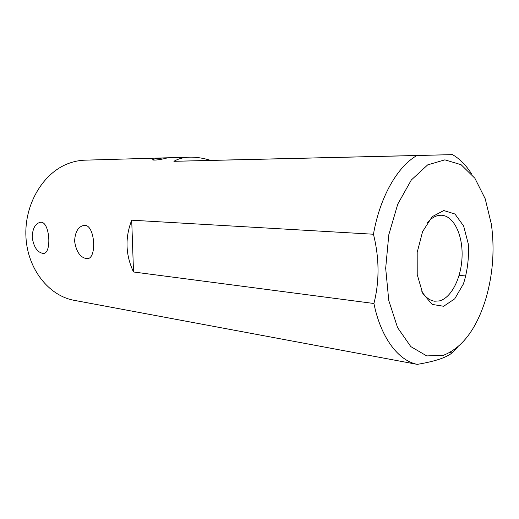 <?xml version="1.0" encoding="UTF-8"?>
<svg xmlns="http://www.w3.org/2000/svg" width="519" height="519" viewBox="0 0 519 519"><rect width="100%" height="100%" fill="white"/><g stroke="black" fill="none" stroke-linecap="round" stroke-linejoin="round"><path stroke-width="0.78" d="M189.753 157.153L85.097 160.163C79.173 160.332 73.328 161.558 67.561 163.842C42.642 173.534 24.121 204.992 25.95 237.138C27.637 269.316 49.026 295.882 74.152 300.326L417.244 364.37C398.32 360.653 380.829 337.739 373.92 303.498L133.519 271.988C125.514 254.985 124.91 237.721 131.703 220.192L373.453 234.238C379.902 197.012 397.496 166.469 416.9 155.531L173.917 161.312C178.296 158.73 183.57 157.341 189.753 157.153C196.208 157.004 203.208 158.087 210.746 160.39L452.477 154.63C459.763 158.808 466.133 165.25 471.583 173.956M459.127 275.349L465.991 275.991M458.089 346.692L451.991 352.926L449.739 352.544M179.937 320.067L179.295 319.957M164.737 158.574C159.041 159.833 155.064 160.313 152.8 160.008C151.048 158.762 166.171 157.588 167.293 157.912L164.737 158.574M32.172 237.215C32.567 228.321 35.37 223.332 40.586 222.262C49.928 221.055 52.017 253.953 43.278 253.441C37.472 252.61 33.767 247.206 32.172 237.215M74.606 241.277C75.08 231.805 78.265 226.485 84.169 225.324C95.055 223.961 97.319 259.189 87.101 258.696C80.471 257.826 76.306 252.02 74.606 241.277M443.635 306.268L432.165 304.419L422.648 293.19L417.218 274.57L417.179 252.429L422.589 231.63L432.171 216.689L443.777 210.539L454.975 214.023L463.636 225.999L468.287 243.924C469.105 257.794 467.483 271.126 463.422 283.912L454.735 298.827L443.635 306.268M443.563 355.236C462.124 347.808 476.079 329.442 485.434 300.138C492.868 275.245 494.847 249.931 491.363 224.189L485.213 198.803L474.904 178.277L461.106 164.705L444.874 159.846L427.675 164.88L411.32 179.996L397.768 204.11L388.809 234.737L385.675 268.258L388.77 300.507L397.573 327.606L410.808 346.608L426.748 355.917L443.563 355.236M416.9 155.531L452.477 154.63M373.92 303.498C379.545 281.201 379.389 258.118 373.453 234.238M451.991 352.926C449.331 355.171 445.101 357.28 439.295 359.252C433.281 361.218 425.937 362.93 417.244 364.37M210.746 160.39L173.917 161.312M133.519 271.988L131.703 220.192M421.856 291.522C425.476 297.335 429.751 300.566 434.663 301.215L439.353 300.916C451.517 297.958 461.605 277.373 462.085 255.938C462.708 234.491 453.561 215.664 441.377 215.242L439.431 215.32C435.136 215.852 431.062 218.35 427.215 222.826M87.737 258.618L87.101 258.696M43.732 253.389L43.278 253.441"/></g></svg>

